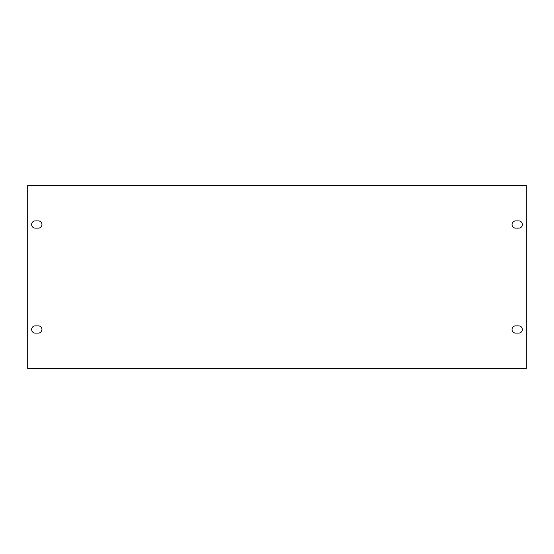 <?xml version="1.0" encoding="UTF-8"?>
<svg xmlns="http://www.w3.org/2000/svg" width="554" height="554" viewBox="0 0 554 554"><rect width="100%" height="100%" fill="white"/><g stroke="black" fill="none" stroke-linecap="round" stroke-linejoin="round"><path stroke-width="0.83" d="M522.374 224.515A3.615 3.615 0 0 0 518.759 220.901L515.656 220.901A3.615 3.615 0 0 0 512.041 224.515A3.615 3.615 0 0 0 515.656 228.13L518.759 228.13A3.615 3.615 0 0 0 522.374 224.515M522.374 329.485A3.615 3.615 0 0 0 518.759 325.87L515.656 325.87A3.615 3.615 0 0 0 512.041 329.485A3.615 3.615 0 0 0 515.656 333.099L518.759 333.099A3.615 3.615 0 0 0 522.374 329.485M41.959 329.485A3.615 3.615 0 0 0 38.344 325.87L35.241 325.87A3.615 3.615 0 0 0 31.626 329.485A3.615 3.615 0 0 0 35.241 333.099L38.344 333.099A3.615 3.615 0 0 0 41.959 329.485M41.959 224.515A3.615 3.615 0 0 0 38.344 220.901L35.241 220.901A3.615 3.615 0 0 0 31.626 224.515A3.615 3.615 0 0 0 35.241 228.13L38.344 228.13A3.615 3.615 0 0 0 41.959 224.515M27.7 185.569L27.7 368.431L526.3 368.431L526.3 185.569L27.7 185.569"/></g></svg>
